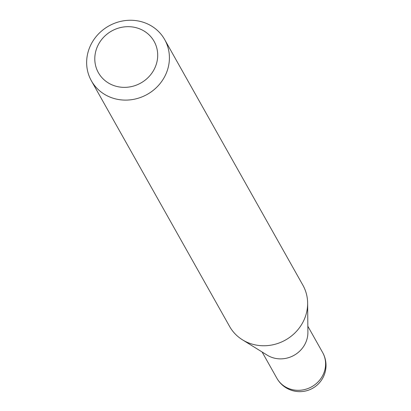 <?xml version="1.0" encoding="UTF-8"?>
<svg xmlns="http://www.w3.org/2000/svg" width="411" height="411" viewBox="0 0 411 411"><rect width="100%" height="100%" fill="white"/><g stroke="black" fill="none" stroke-linecap="round" stroke-linejoin="round"><path stroke-width="0.62" d="M164.672 39.564L302.897 285.213A42.05 39.23 150.6 0 1 307.634 303.118L307.901 332.258A26.247 24.485 150.6 0 1 306.252 341.325A26.247 24.485 150.6 0 1 267.212 355.155L242.444 339.799A42.05 39.23 150.6 0 1 229.6 326.457L91.381 80.803A42.05 39.23 150.6 0 1 89.285 48.375A42.05 39.23 150.6 0 1 125.463 20.55A42.05 39.23 150.6 0 1 164.672 39.564A42.05 39.23 150.6 0 1 166.768 71.992A42.05 39.23 150.6 0 1 130.585 99.816A42.05 39.23 150.6 0 1 91.381 80.803M307.634 303.118A42.05 39.23 150.6 0 1 304.988 317.646A42.05 39.23 150.6 0 1 242.444 339.799M155.687 65.991A31.955 29.813 -29.4 0 0 137.31 28.03A31.955 29.813 -29.4 0 0 96.801 48.041A31.955 29.813 -29.4 0 0 115.172 86.002A31.955 29.813 -29.4 0 0 155.687 65.991M323.945 372.777A26.247 24.485 -29.4 0 0 322.64 352.535A26.247 26.247 0 0 1 301.705 391.58A26.247 26.247 0 0 1 276.891 378.274A26.247 24.485 -29.4 0 0 290.675 389.207A26.247 24.485 -29.4 0 0 323.945 372.777M307.849 326.247L322.64 352.535M262.1 351.986L276.891 378.274"/></g></svg>
